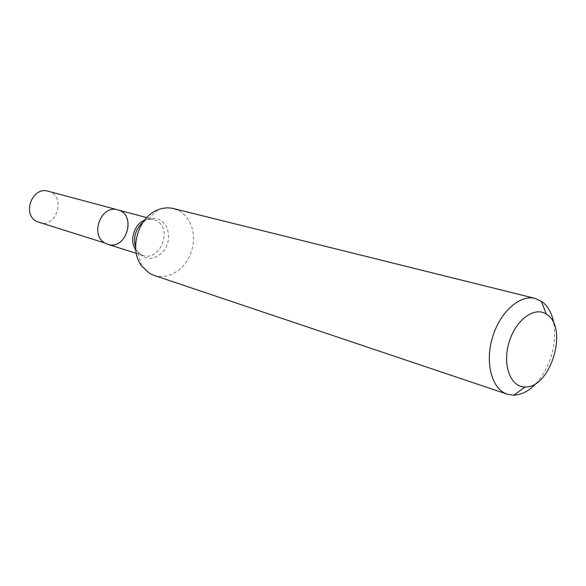 <?xml version="1.0" encoding="UTF-8"?>
<svg xmlns="http://www.w3.org/2000/svg" width="586" height="586" viewBox="0 0 586 586"><rect width="100%" height="100%" fill="white"/><g stroke="black" fill="none" stroke-linecap="round" stroke-linejoin="round"><path stroke-width="0.44" stroke-dasharray="2.93 2.2" d="M153.957 275.354L159.868 276.519L165.97 276.153L171.991 274.292L177.661 271.025L182.751 266.513L187.044 260.953L190.362 254.588L192.552 247.688L193.541 240.553L193.277 233.484L191.769 226.782L189.066 220.732L185.279 215.611L180.561 211.656L173.456 208.565M553.931 323.758C556.532 345.916 550.781 365.627 536.673 382.9M117.72 209.854L121.192 211.363C136.641 219.904 124.173 250.398 107.67 244.281M48.199 191.234C66.665 195.46 56.893 228.958 39.05 222.585M144.552 220.153L147.753 219.201L150.968 219.025L153.473 219.435L157.019 220.988C172.76 229.807 159.81 261.7 142.962 255.445L139.014 253.394L135.835 250.039M143.116 222.079L147.467 219.516C152.243 217.655 156.704 217.977 160.835 220.483C169.537 225.844 171.141 240.853 164.161 250.405C155.122 260.352 146.375 260.931 137.944 252.141L135.659 247.636M157.898 209.869L147.467 219.516C150.888 218.937 152.887 218.908 153.473 219.435L146.749 217.633M141.548 265.883L137.944 252.141C140.515 254.47 142.193 255.569 142.962 255.445L136.326 253.342"/><path stroke-width="0.88" d="M535.216 298.428L173.456 208.565C168.343 207.327 163.157 207.766 157.898 209.869C138.171 216.996 128.752 249.262 141.548 265.883L149.54 273.332L153.957 275.354L507.264 394.188C492.042 389.368 484.79 363.357 492.335 337.873C499.682 312.331 519.789 294.304 535.216 298.428L542.797 302.208C548.518 306.925 552.232 314.111 553.931 323.758M536.673 382.9C529.4 390.803 521.767 394.898 513.783 395.198L507.264 394.188M547.566 315.004C568.486 329.369 550.122 388.386 525.137 386.943C510.67 387.405 502.202 365.268 508.941 342.722C515.387 320.081 534.439 305.98 546.379 314.147L547.566 315.004M104.989 243.087C89.482 235.059 101.268 204.397 117.72 209.854C137.117 214.264 126.393 250.998 107.67 244.281L104.989 243.087C89.482 235.059 101.268 204.397 117.72 209.854L48.199 191.234C32.538 186.084 21.711 213.941 36.493 221.457L104.989 243.087M135.835 250.039C129.103 241.044 134.04 224.116 144.552 220.153M135.659 247.636C132.971 237.608 135.454 229.089 143.116 222.079M546.379 314.147L541.252 301.087M525.137 386.943L513.783 395.198M146.749 217.633L117.72 209.854M136.326 253.342L107.67 244.281"/></g></svg>
